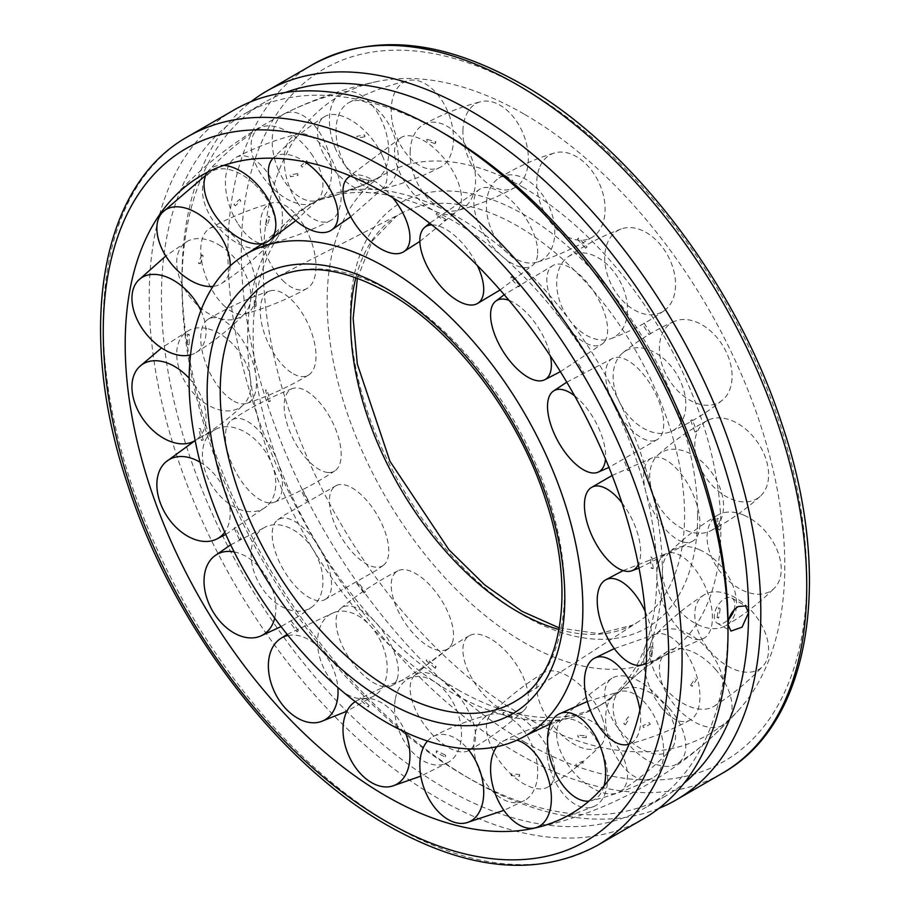 <?xml version="1.0" encoding="UTF-8"?>
<svg xmlns="http://www.w3.org/2000/svg" width="910" height="910" viewBox="0 0 910 910"><rect width="100%" height="100%" fill="white"/><g stroke="black" fill="none" stroke-linecap="round" stroke-linejoin="round"><path stroke-width="0.68" stroke-dasharray="4.55 3.41" d="M457.764 689.678A289.369 167.065 -120 0 0 602.443 704.01A289.369 167.065 -120 0 0 625.341 685.731A289.369 167.065 -120 0 0 662.378 571.537A289.369 167.065 -120 0 0 457.764 217.137A289.369 167.065 -120 0 0 340.351 192.112A289.369 167.065 -120 0 0 313.074 202.805A289.369 167.065 -120 0 0 253.151 335.278A289.369 167.065 -120 0 0 457.764 689.678M524.012 187.835A278.403 160.74 -120 0 0 384.077 174.47A278.403 160.74 -120 0 0 342.331 397.807A278.403 160.74 -120 0 0 524.012 642.471A278.403 160.74 -120 0 0 662.48 656.69A278.403 160.74 -120 0 0 720.879 528.812A278.403 160.74 -120 0 0 524.012 187.835M559.013 629.527A236.134 136.329 -120 0 0 632.154 625.261A236.134 136.329 -120 0 0 639.082 621.257A236.134 136.329 -120 0 0 684.582 515.253A236.134 136.329 -120 0 0 517.608 226.055A236.134 136.329 -120 0 0 403.062 212.451A236.134 136.329 -120 0 0 396.123 216.455A236.134 136.329 -120 0 0 355.855 277.664M247.622 338.463A289.369 167.065 -120 0 0 452.236 692.863A289.369 167.065 -120 0 0 569.649 717.888A289.369 167.065 -120 0 0 596.926 707.195A289.369 167.065 -120 0 0 656.849 574.722A289.369 167.065 -120 0 0 452.236 220.322A289.369 167.065 -120 0 0 307.557 205.99A289.369 167.065 -120 0 0 284.659 224.269A289.369 167.065 -120 0 0 247.622 338.463M524.012 114.023A368.812 212.929 -120 0 0 377.377 81.479A368.812 212.929 -120 0 0 274.763 359.837A368.812 212.929 -120 0 0 524.012 716.284A368.812 212.929 -120 0 0 739.671 708.992A368.812 212.929 -120 0 0 784.795 565.724A368.812 212.929 -120 0 0 524.012 114.023M658.988 808.319A409.295 236.304 60 0 1 471.403 779.711A409.295 236.304 60 0 1 182 278.437A409.295 236.304 60 0 1 251.012 101.681M233.95 110.019A409.295 236.304 -120 0 0 149.183 297.377A409.295 236.304 -120 0 0 327.839 709.277A409.295 236.304 -120 0 0 643.234 818.932M444.717 133.827A400.627 231.311 -120 0 0 244.403 113.977A400.627 231.311 -120 0 0 161.423 297.377A400.627 231.311 -120 0 0 336.302 700.563A400.627 231.311 -120 0 0 645.031 807.898A400.627 231.311 -120 0 0 728 624.499M182 278.437L182 285.501A400.627 231.311 -120 0 0 465.283 776.173A400.627 231.311 -120 0 0 665.597 796.022A400.627 231.311 -120 0 0 684.138 783.123M733.972 610.007A14.549 8.395 120 0 0 734.859 604.695A14.549 8.395 120 0 0 731.845 598.041A14.549 8.395 120 0 0 720.629 601.931A14.549 8.395 120 0 0 714.282 616.57A14.549 8.395 120 0 0 717.296 623.236A14.549 8.395 120 0 0 728.956 618.845M285.41 92.501A400.627 231.311 -120 0 0 264.969 102.102A400.627 231.311 -120 0 0 182 285.501M719.992 530.041L718.377 529.7L720.265 529.631L718.775 518.461L717.194 518.45L718.49 518.802M721.061 417.952A46.342 31.315 -124.9 0 0 707.627 420.409A46.342 31.315 -124.9 0 0 699.335 465.795A46.342 31.315 -124.9 0 0 742.344 501.831A46.342 31.315 -124.9 0 0 760.396 496.155A46.342 31.315 -124.9 0 0 767.039 462.758A46.342 31.315 -124.9 0 0 721.061 417.952M675.982 449.347A46.342 31.315 -124.9 0 0 657.93 455.023A46.342 31.315 -124.9 0 0 655.996 500.909A46.342 31.315 -124.9 0 0 697.265 533.214A46.342 31.315 -124.9 0 0 710.699 530.769A46.342 31.315 -124.9 0 0 721.971 494.153A46.342 31.315 -124.9 0 0 675.982 449.347M696.4 431.75L694.887 431.909L696.685 431.408L692.385 419.749L690.952 420.227L692.066 419.999M694.887 431.909L690.644 420.488M718.161 518.939L717.194 518.45M675.607 320.9A46.342 31.827 -121.4 0 0 674.219 321.446A46.342 31.827 -121.4 0 0 665.949 374.26A46.342 31.827 -121.4 0 0 715.863 403.869A46.342 31.827 -121.4 0 0 722.29 400.241A46.342 31.827 -121.4 0 0 725.987 351.465A46.342 31.827 -121.4 0 0 675.607 320.9M629.356 349.11A46.342 31.827 -121.4 0 0 622.94 352.739A46.342 31.827 -121.4 0 0 621.769 406.247A46.342 31.827 -121.4 0 0 669.612 432.079A46.342 31.827 -121.4 0 0 671 431.522A46.342 31.827 -121.4 0 0 679.747 379.675A46.342 31.827 -121.4 0 0 629.356 349.11M648.978 334.55L650.286 333.89L648.955 334.573L642.403 323.812M650.286 333.89L649.285 334.357M691.748 420.17L690.952 420.227M612.703 234.643A46.342 31.748 -117.7 0 0 615.877 292.372A46.342 31.748 -117.7 0 0 664.186 310.674A46.342 31.748 -117.7 0 0 667.576 307.716A46.342 31.748 -117.7 0 0 662.537 247.372A46.342 31.748 -117.7 0 0 621.268 228.956A46.342 31.748 -117.7 0 0 612.703 234.643M564.644 259.885A46.342 31.748 -117.7 0 0 565.542 314.007A46.342 31.748 -117.7 0 0 610.94 338.634A46.342 31.748 -117.7 0 0 619.505 332.958A46.342 31.748 -117.7 0 0 614.478 272.613A46.342 31.748 -117.7 0 0 568.022 256.927A46.342 31.748 -117.7 0 0 564.644 259.885M586.631 247.065L585.63 248.168L587.03 246.94L578.749 237.965L577.873 239.25L578.294 238.022M585.63 248.168L577.429 239.307M539.164 168.543A46.342 31.111 -114.4 0 0 550.698 222.495A46.342 31.111 -114.4 0 0 592.49 237.078A46.342 31.111 -114.4 0 0 602.693 223.803A46.342 31.111 -114.4 0 0 583.549 161.764A46.342 31.111 -114.4 0 0 554.395 152.982A46.342 31.111 -114.4 0 0 539.164 168.543M488.841 191.327A46.342 31.111 -114.4 0 0 498.02 242.037A46.342 31.111 -114.4 0 0 537.139 262.148A46.342 31.111 -114.4 0 0 552.381 246.599A46.342 31.111 -114.4 0 0 533.237 184.559A46.342 31.111 -114.4 0 0 499.044 178.053A46.342 31.111 -114.4 0 0 488.841 191.327M512.353 180.669L511.716 182.136L512.796 180.601L503.776 174.527L503.002 174.777L503.287 176.108L503.275 174.561M511.716 182.136L503.287 176.108M578.009 238.227L577.873 239.25M462.951 129.755A46.342 29.962 -111.8 0 0 480.025 176.506A46.342 29.962 -111.8 0 0 515.106 187.437A46.342 29.962 -111.8 0 0 528.278 161.218A46.342 29.962 -111.8 0 0 497.599 103.922A46.342 29.962 -111.8 0 0 480.753 101.681A46.342 29.962 -111.8 0 0 462.951 129.755M410.183 150.889A46.342 29.962 -111.8 0 0 424.913 194.899A46.342 29.962 -111.8 0 0 457.707 210.426A46.342 29.962 -111.8 0 0 475.498 182.353A46.342 29.962 -111.8 0 0 444.819 125.057A46.342 29.962 -111.8 0 0 423.355 124.67A46.342 29.962 -111.8 0 0 410.183 150.889M435.48 141.903L435.23 143.609L435.901 141.835L427.086 139.321L426.403 139.617L427.108 141.107L426.653 139.389M392.346 122.486A46.342 28.438 -110.3 0 0 440.463 167.178A46.342 28.438 -110.3 0 0 452.372 126.74A46.342 28.438 -110.3 0 0 413.982 80.091A46.342 28.438 -110.3 0 0 408.328 80.524A46.342 28.438 -110.3 0 0 392.346 122.486M337.178 142.938A46.342 28.438 -110.3 0 0 381.233 189.155A46.342 28.438 -110.3 0 0 397.204 147.192A46.342 28.438 -110.3 0 0 358.824 100.555A46.342 28.438 -110.3 0 0 349.087 102.489A46.342 28.438 -110.3 0 0 337.178 142.938M364.353 134.976L364.978 136.705L364.569 134.896L356.731 136.329L357.573 138.013L356.731 136.329M435.264 143.621L427.108 141.107M334.982 147.522A46.342 26.709 -110 0 0 376.638 178.633A46.342 26.709 -110 0 0 383.201 124.101A46.342 26.709 -110 0 0 345.015 91.728A46.342 26.709 -110 0 0 341.785 92.877A46.342 26.709 -110 0 0 334.982 147.522M277.755 168.339A46.342 26.709 -110 0 0 315.941 200.712A46.342 26.709 -110 0 0 325.973 144.929A46.342 26.709 -110 0 0 284.557 113.704A46.342 26.709 -110 0 0 284.318 113.818A46.342 26.709 -110 0 0 277.755 168.339M306.681 160.626L307.66 162.253L306.681 160.626L300.971 165.791M302.222 167.178L301.096 165.7L302.222 167.178L307.66 162.253M364.762 136.784L357.573 138.013M297.081 202.156A46.342 24.957 -110.7 0 0 330.489 220.595A46.342 24.957 -110.7 0 0 328.271 153.597A46.342 24.957 -110.7 0 0 297.786 134.054A46.342 24.957 -110.7 0 0 288.8 140.891A46.342 24.957 -110.7 0 0 297.081 202.156M238.34 224.349A46.342 24.957 -110.7 0 0 268.825 243.891A46.342 24.957 -110.7 0 0 269.531 175.789A46.342 24.957 -110.7 0 0 236.122 157.35A46.342 24.957 -110.7 0 0 230.059 163.083A46.342 24.957 -110.7 0 0 238.34 224.349M268.712 216.091L269.94 217.433L268.461 216.387L265.504 224.622L267.324 225.134L269.94 217.433M267.062 225.441L265.549 224.531M282.748 280.451A46.342 23.364 -112.3 0 0 306.932 288.538A46.342 23.364 -112.3 0 0 314.974 255.221A46.342 23.364 -112.3 0 0 293.532 212.03A46.342 23.364 -112.3 0 0 271.817 202.93A46.342 23.364 -112.3 0 0 260.795 218.912A46.342 23.364 -112.3 0 0 282.748 280.451M223.2 304.884A46.342 23.364 -112.3 0 0 244.915 313.984A46.342 23.364 -112.3 0 0 255.824 282.077A46.342 23.364 -112.3 0 0 233.995 236.452A46.342 23.364 -112.3 0 0 209.8 228.364A46.342 23.364 -112.3 0 0 201.258 243.345A46.342 23.364 -112.3 0 0 223.2 304.884M254.561 295.34L255.892 296.262L254.288 295.739L254.288 306.226L256.176 306.101L255.892 296.262M255.892 306.488L254.345 306.044M293.532 373.942A46.342 22.113 -114.6 0 0 308.479 375.091A46.342 22.113 -114.6 0 0 312.505 335.369A46.342 22.113 -114.6 0 0 282.748 293.065A46.342 22.113 -114.6 0 0 269.94 290.938A46.342 22.113 -114.6 0 0 260.795 318.511A46.342 22.113 -114.6 0 0 293.532 373.942M233.995 401.219A46.342 22.113 -114.6 0 0 246.792 403.346A46.342 22.113 -114.6 0 0 253.651 364.933A46.342 22.113 -114.6 0 0 223.2 320.331A46.342 22.113 -114.6 0 0 208.254 319.194A46.342 22.113 -114.6 0 0 201.258 345.777A46.342 22.113 -114.6 0 0 233.995 401.219M265.754 389.798L266.482 390.39M269.94 401.526L268.495 401.617L270.224 401.196L267.062 390.197M328.271 472.495A46.342 21.328 -117.4 0 0 334.925 470.811A46.342 21.328 -117.4 0 0 333.788 424.856A46.342 21.328 -117.4 0 0 297.081 387.922A46.342 21.328 -117.4 0 0 292.349 388.604A46.342 21.328 -117.4 0 0 288.8 428.872A46.342 21.328 -117.4 0 0 328.271 472.495M269.531 502.923A46.342 21.328 -117.4 0 0 274.263 502.229A46.342 21.328 -117.4 0 0 276.003 457.423A46.342 21.328 -117.4 0 0 238.34 418.35A46.342 21.328 -117.4 0 0 231.686 420.033A46.342 21.328 -117.4 0 0 230.059 459.3A46.342 21.328 -117.4 0 0 269.531 502.923M307.989 500.034L302.222 489.057M268.495 401.617L265.481 390.174M306.454 500.887L307.66 500.261L306.351 500.966L300.789 489.512M307.66 500.261L306.681 500.762M383.201 565.417A46.342 21.112 -120.4 0 0 383.417 565.258A46.342 21.112 -120.4 0 0 377.309 515.185A46.342 21.112 -120.4 0 0 336.598 485.394A46.342 21.112 -120.4 0 0 334.982 486.315A46.342 21.112 -120.4 0 0 341.785 538.049A46.342 21.112 -120.4 0 0 383.201 565.417M325.973 598.962A46.342 21.112 -120.4 0 0 319.183 547.228A46.342 21.112 -120.4 0 0 277.755 519.86A46.342 21.112 -120.4 0 0 277.539 520.019A46.342 21.112 -120.4 0 0 284.557 571.594A46.342 21.112 -120.4 0 0 324.358 599.883A46.342 21.112 -120.4 0 0 325.973 598.962M364.978 592L364.114 593.115L365.388 591.887L357.948 581.979M452.372 642.653A46.342 21.476 -123.3 0 0 436.425 592.842A46.342 21.476 -123.3 0 0 397.841 570.843A46.342 21.476 -123.3 0 0 392.346 577.588A46.342 21.476 -123.3 0 0 413.982 634.213A46.342 21.476 -123.3 0 0 448.721 648.182A46.342 21.476 -123.3 0 0 452.372 642.653M397.204 678.94A46.342 21.476 -123.3 0 0 379.823 627.274A46.342 21.476 -123.3 0 0 340.829 608.358A46.342 21.476 -123.3 0 0 337.178 613.886A46.342 21.476 -123.3 0 0 358.824 670.499A46.342 21.476 -123.3 0 0 391.709 685.685A46.342 21.476 -123.3 0 0 397.204 678.94M426.653 660.523L426.619 659.716M435.685 666.791L435.219 668.304L436.152 666.746L427.108 659.329M364.114 593.115L356.367 583.014M528.278 695.82A46.342 22.386 -126 0 0 504.97 650.297A46.342 22.386 -126 0 0 469.378 635.692A46.342 22.386 -126 0 0 462.951 651.856A46.342 22.386 -126 0 0 497.599 706.933A46.342 22.386 -126 0 0 523.807 710.551A46.342 22.386 -126 0 0 528.278 695.82M475.498 734.188A46.342 22.386 -126 0 0 450.484 686.97A46.342 22.386 -126 0 0 414.641 675.493A46.342 22.386 -126 0 0 410.183 690.224A46.342 22.386 -126 0 0 444.819 745.301A46.342 22.386 -126 0 0 469.082 750.352A46.342 22.386 -126 0 0 475.498 734.188M503.275 713.827L503.287 712.291L502.82 713.884L511.875 718.252L512.58 716.5L503.287 712.291M435.219 668.304L426.221 660.603M512.114 716.545L512.068 718.286M602.693 719.162A46.342 23.74 -128.2 0 0 575.325 681.101A46.342 23.74 -128.2 0 0 543.429 672.877A46.342 23.74 -128.2 0 0 539.164 701.064A46.342 23.74 -128.2 0 0 583.549 748.338A46.342 23.74 -128.2 0 0 600.611 745.631A46.342 23.74 -128.2 0 0 602.693 719.162M552.381 758.724A46.342 23.74 -128.2 0 0 523.011 719.15A46.342 23.74 -128.2 0 0 490.922 714.157A46.342 23.74 -128.2 0 0 488.841 740.615A46.342 23.74 -128.2 0 0 533.237 787.889A46.342 23.74 -128.2 0 0 548.116 786.9A46.342 23.74 -128.2 0 0 552.381 758.724M578.294 736.998L577.873 735.28L577.952 737.077L586.313 737.669L586.313 735.769L577.873 735.28M585.983 735.86L586.336 737.669M667.576 710.153A46.342 25.378 -129.6 0 0 611.929 678.325A46.342 25.378 -129.6 0 0 612.703 719.878A46.342 25.378 -129.6 0 0 662.537 753.924A46.342 25.378 -129.6 0 0 670.852 749.624A46.342 25.378 -129.6 0 0 667.576 710.153M619.505 749.874A46.342 25.378 -129.6 0 0 561.356 720.117A46.342 25.378 -129.6 0 0 564.644 759.588A46.342 25.378 -129.6 0 0 614.478 793.645A46.342 25.378 -129.6 0 0 620.279 791.427A46.342 25.378 -129.6 0 0 619.505 749.874M643.586 727.499L642.779 725.805L643.529 727.534L650.263 724.258M649.285 722.642L650.286 724.246L649.308 722.62L642.779 725.805M715.863 669.771A46.342 27.152 -130 0 0 667.485 651.367A46.342 27.152 -130 0 0 675.607 706.251A46.342 27.152 -130 0 0 725.987 723.109A46.342 27.152 -130 0 0 726.942 722.176A46.342 27.152 -130 0 0 715.863 669.771M669.612 708.606A46.342 27.152 -130 0 0 618.288 692.681A46.342 27.152 -130 0 0 629.356 745.085A46.342 27.152 -130 0 0 677.745 763.49A46.342 27.152 -130 0 0 679.747 761.943A46.342 27.152 -130 0 0 669.612 708.606M692.066 686.379L690.656 685.31L692.271 686.197L696.616 679.429L696.082 679.736L695.172 678.314L696.4 679.634M742.344 602.386A46.342 28.847 -129.4 0 0 704.124 594.901A46.342 28.847 -129.4 0 0 721.061 661.684A46.342 28.847 -129.4 0 0 762.762 666.313A46.342 28.847 -129.4 0 0 767.039 659.227A46.342 28.847 -129.4 0 0 742.344 602.386M697.265 639.4A46.342 28.847 -129.4 0 0 655.564 634.759A46.342 28.847 -129.4 0 0 675.982 698.687A46.342 28.847 -129.4 0 0 714.213 706.183A46.342 28.847 -129.4 0 0 721.971 696.23A46.342 28.847 -129.4 0 0 697.265 639.4M718.49 618.095L716.921 617.333L718.764 617.719L720.265 608.244L719.662 608.71L718.65 607.709L719.992 608.585M717.194 616.946L718.65 607.709M690.758 685.059L695.172 678.314M744.141 515.299A46.342 30.292 -127.6 0 0 717.979 515.003A46.342 30.292 -127.6 0 0 709.845 552.757A46.342 30.292 -127.6 0 0 744.141 590.988A46.342 30.292 -127.6 0 0 774.364 588.156A46.342 30.292 -127.6 0 0 781.235 569.182A46.342 30.292 -127.6 0 0 744.141 515.299M699.471 549.742A46.342 30.292 -127.6 0 0 669.248 552.575A46.342 30.292 -127.6 0 0 666.507 590.67A46.342 30.292 -127.6 0 0 699.471 625.42A46.342 30.292 -127.6 0 0 725.634 625.716A46.342 30.292 -127.6 0 0 736.565 603.614A46.342 30.292 -127.6 0 0 699.471 549.742M718.377 529.7L716.909 518.802M651.503 557.477L650.786 556.92M651.662 568.056L653.209 568.534L651.389 568.443L650.206 557.125M682.432 541.78A46.342 21.658 64 0 1 648.136 499.374A46.342 21.658 64 0 1 652.55 457.741A46.342 21.658 64 0 1 661.149 457.912A46.342 21.658 64 0 1 697.822 508.087A46.342 21.658 64 0 1 693.056 540.972A46.342 21.658 64 0 1 682.432 541.78M628.173 470.322L629.629 470.277L627.889 470.641L623.657 459.175M629.629 470.277L625.386 458.412M621.974 502.911A46.342 21.658 64 0 1 638.581 536.923A46.342 21.658 64 0 1 638.319 564.496M654.779 440.645A46.342 21.146 61.1 0 1 614.352 406.008A46.342 21.146 61.1 0 1 613.238 358.108A46.342 21.146 61.1 0 1 614.523 357.675A46.342 21.146 61.1 0 1 655.598 393.62A46.342 21.146 61.1 0 1 657.93 439.177A46.342 21.146 61.1 0 1 654.779 440.645M583.515 372.429L582.298 373.032L583.629 372.349L576.963 361.429M582.298 373.032L583.287 372.565M574.631 395.827A46.342 21.146 61.1 0 1 597.529 425.63A46.342 21.146 61.1 0 1 605.503 459.004M604.672 341.523A46.342 21.226 58.1 0 1 602.591 343.718A46.342 21.226 58.1 0 1 562.278 320.832A46.342 21.226 58.1 0 1 549.799 268.45A46.342 21.226 58.1 0 1 553.701 265.106A46.342 21.226 58.1 0 1 590.328 286.559A46.342 21.226 58.1 0 1 604.672 341.523M518.996 286.718L519.883 285.626L518.586 286.821L510.442 278.005L511.306 276.697L510.885 277.925M519.883 285.626L511.75 276.629M509.02 300.357A46.342 21.226 58.1 0 1 534.068 321.548A46.342 21.226 58.1 0 1 550.391 356.015M537.548 255.164A46.342 21.863 55.3 0 1 533.089 264.912A46.342 21.863 55.3 0 1 495.597 249.806A46.342 21.863 55.3 0 1 474.008 199.893A46.342 21.863 55.3 0 1 480.355 188.836A46.342 21.863 55.3 0 1 509.077 198.505A46.342 21.863 55.3 0 1 537.548 255.164M511.363 277.527L511.306 276.697M445.126 220.732L445.616 219.242L444.66 220.777L435.822 214.828L436.72 214.362L436.288 213.236L436.299 214.794M445.616 219.242L436.288 213.236M431.863 224.895A46.342 21.863 55.3 0 1 455.091 235.94A46.342 21.863 55.3 0 1 477.352 265.549M460.665 190.918A46.342 23.012 52.8 0 1 457.002 211.279A46.342 23.012 52.8 0 1 422.957 203.18A46.342 23.012 52.8 0 1 395.349 159.455A46.342 23.012 52.8 0 1 401.071 137.535A46.342 23.012 52.8 0 1 420.67 139.002A46.342 23.012 52.8 0 1 460.665 190.918M368.698 182.227L368.766 180.499L368.266 182.296L359.689 179.85L360.485 179.327L359.666 178.064L360.11 179.782M368.766 180.499L359.666 178.064M350.6 176.062A46.342 23.012 52.8 0 1 369.13 178.087A46.342 23.012 52.8 0 1 392.688 197.675M382.371 155.758A46.342 24.536 51 0 1 382.621 188.654A46.342 24.536 51 0 1 322.345 151.504A46.342 24.536 51 0 1 324.426 116.73A46.342 24.536 51 0 1 334.675 114.501A46.342 24.536 51 0 1 382.371 155.758M297.991 175.38L297.661 173.571L297.775 175.459L290.392 176.768L290.904 176.244L289.744 175.004L290.574 176.699M273.114 158.215A46.342 24.536 51 0 1 285.524 154.256A46.342 24.536 51 0 1 304.839 161.809M311.14 153.494A46.342 26.265 50.1 0 1 318.068 199.529A46.342 26.265 50.1 0 1 262.922 176.904A46.342 26.265 50.1 0 1 258.713 128.594A46.342 26.265 50.1 0 1 260.397 127.65A46.342 26.265 50.1 0 1 311.14 153.494M297.581 173.571L289.744 175.004M240.672 200.928L239.694 199.313L240.763 200.871L235.349 205.774M234.097 204.375L235.235 205.865L233.984 204.466L239.694 199.313M207.264 172.365A46.342 26.265 50.1 0 1 208.913 170.272A46.342 26.265 50.1 0 1 213.315 167.042A46.342 26.265 50.1 0 1 223.905 165.358M230.185 265.936A46.342 28.017 50.2 0 1 221.539 283.488A46.342 28.017 50.2 0 1 213.054 286.377M254.698 184.355A46.342 28.017 50.2 0 1 270.315 242.788A46.342 28.017 50.2 0 1 223.496 232.914A46.342 28.017 50.2 0 1 205.91 177.029A46.342 28.017 50.2 0 1 211.086 171.808A46.342 28.017 50.2 0 1 254.698 184.355M202.941 256.108L201.724 254.766L203.203 255.812L200.325 263.82M198.767 263.001L200.348 263.741L198.505 263.297L201.724 254.766M200.882 310.583A46.342 29.609 51.4 0 1 195.957 352.614A46.342 29.609 51.4 0 1 190.52 354.9M219.151 245.017A46.342 29.609 51.4 0 1 244.494 313.802A46.342 29.609 51.4 0 1 208.367 313.45A46.342 29.609 51.4 0 1 177.109 257.28A46.342 29.609 51.4 0 1 186.8 241.65A46.342 29.609 51.4 0 1 219.151 245.017M188.905 334.937L187.574 334.015L189.178 334.527L189.178 344.845L187.289 344.901L187.574 334.015M187.574 344.537L189.178 344.845M189.143 378.276A46.342 30.86 53.6 0 1 195.149 440.508M208.367 328.897A46.342 30.86 53.6 0 1 245.643 362.931A46.342 30.86 53.6 0 1 243.311 404.916A46.342 30.86 53.6 0 1 219.151 409.784A46.342 30.86 53.6 0 1 177.109 359.723A46.342 30.86 53.6 0 1 188.575 330.558A46.342 30.86 53.6 0 1 208.367 328.897M200.063 428.872L199.085 428.337M201.724 440.133L203.237 439.951L201.429 440.44L198.767 428.485M200.052 462.189A46.342 31.645 56.8 0 1 224.747 532.168M223.496 426.915A46.342 31.645 56.8 0 1 268.348 456.501A46.342 31.645 56.8 0 1 266.789 506.233A46.342 31.645 56.8 0 1 254.698 511.488A46.342 31.645 56.8 0 1 205.91 473.245A46.342 31.645 56.8 0 1 216.273 428.985A46.342 31.645 56.8 0 1 223.496 426.915M203.237 439.951L200.348 428.485M235.235 527.732L234.416 527.743M239.353 539.63L234.097 527.914M240.991 538.754L239.694 539.437L241.013 538.731L235.531 527.447M239.694 539.437L240.672 538.936M234.166 551.915A46.342 31.861 60.5 0 1 274.706 618.117M262.922 528.426A46.342 31.861 60.5 0 1 266.857 526.367A46.342 31.861 60.5 0 1 314.746 552.268A46.342 31.861 60.5 0 1 312.358 606.663A46.342 31.861 60.5 0 1 311.14 607.527A46.342 31.861 60.5 0 1 260.397 585.539A46.342 31.861 60.5 0 1 262.922 528.426M297.365 631.688L298.343 630.55L296.944 631.779L289.38 621.701M288.049 635.498A46.342 31.497 64 0 1 337.849 687.471M322.345 622.451A46.342 31.497 64 0 1 334.732 612.225A46.342 31.497 64 0 1 377.013 634.623A46.342 31.497 64 0 1 382.371 687.505A46.342 31.497 64 0 1 375.136 695.217A46.342 31.497 64 0 1 334.675 684.445A46.342 31.497 64 0 1 322.345 622.451M298.343 630.55L290.95 620.643M360.11 698.004L359.95 698.994M368.493 706.877L369.107 705.386L368.004 706.922L359.666 699.21M355.241 701.621A46.342 30.587 67 0 1 356.015 701.144A46.342 30.587 67 0 1 405.257 732.197M395.349 698.789A46.342 30.587 67 0 1 412.412 677.233A46.342 30.587 67 0 1 448.357 695.058A46.342 30.587 67 0 1 460.665 742.753A46.342 30.587 67 0 1 448.459 762.25A46.342 30.587 67 0 1 420.67 759.247A46.342 30.587 67 0 1 395.349 698.789M369.107 705.386L360.542 697.924M436.299 750.966L436.288 752.513L436.754 750.909L445.604 755.175L444.876 756.927L436.288 752.513M445.354 756.881L445.582 755.163M427.529 741.036A46.342 29.245 69.1 0 1 433.092 736.588A46.342 29.245 69.1 0 1 467.683 748.839M474.008 749.18A46.342 29.245 69.1 0 1 491.434 714.248A46.342 29.245 69.1 0 1 537.548 767.289A46.342 29.245 69.1 0 1 524.467 800.55A46.342 29.245 69.1 0 1 509.077 801.835A46.342 29.245 69.1 0 1 474.008 749.18M510.885 773.955L511.306 775.673L511.227 773.875L519.326 774.456M519.644 776.264L519.496 774.49L519.314 776.344L511.306 775.673M496.746 746.723A46.342 27.596 70 0 1 503.264 741.058A46.342 27.596 70 0 1 516.971 740.171M549.799 768.154A46.342 27.596 70 0 1 563.29 719.184A46.342 27.596 70 0 1 604.672 758.439A46.342 27.596 70 0 1 594.958 806.033A46.342 27.596 70 0 1 590.328 807.591A46.342 27.596 70 0 1 549.799 768.154M575.78 764.48L576.599 766.174L575.78 764.48L582.32 761.306M583.287 762.921L582.298 761.317L583.276 762.933L576.599 766.174M614.523 753.651A46.342 25.821 69.8 0 1 620.256 691.429A46.342 25.821 69.8 0 1 654.779 717.171A46.342 25.821 69.8 0 1 655.598 775.889A46.342 25.821 69.8 0 1 652.231 778.221A46.342 25.821 69.8 0 1 614.523 753.651M623.964 723.552L625.295 724.838L623.76 723.734L627.957 717.205L628.753 716.898L629.413 718.308L628.173 717M604.035 785.921A46.342 25.821 69.8 0 1 597.529 797.274A46.342 25.821 69.8 0 1 590.977 800.789A46.342 25.821 69.8 0 1 588.929 801.13M661.149 707.252A46.342 24.126 68.6 0 1 643.814 662.696A46.342 24.126 68.6 0 1 656.258 634.008A46.342 24.126 68.6 0 1 682.432 647.965A46.342 24.126 68.6 0 1 697.822 710.175A46.342 24.126 68.6 0 1 690.019 720.151A46.342 24.126 68.6 0 1 661.149 707.252M625.272 724.872L629.413 718.308M650.206 655.632L651.708 656.565L649.933 655.985L651.389 646.748L652.254 646.236L652.993 647.272L651.662 646.384M651.708 656.565L652.993 647.272M639.912 710.062A46.342 24.126 68.6 0 1 638.581 733.392A46.342 24.126 68.6 0 1 629.129 744.107M684.639 633.986A46.342 22.682 66.6 0 1 658.396 588.326A46.342 22.682 66.6 0 1 667.417 553.178A46.342 22.682 66.6 0 1 684.639 558.308A46.342 22.682 66.6 0 1 712.416 617.56A46.342 22.682 66.6 0 1 704.147 638.126A46.342 22.682 66.6 0 1 684.639 633.986M653.209 568.534L651.776 557.125M645.213 611.565A46.342 22.682 66.6 0 1 652.777 643.347A46.342 22.682 66.6 0 1 646.339 662.616M697.652 515.401A245.563 141.778 -120 0 0 524.012 214.646A245.563 141.778 -120 0 0 350.373 314.905A245.563 141.778 -120 0 0 524.012 615.66A245.563 141.778 -120 0 0 697.652 515.401M639.082 621.257L517.631 699.847A243.459 140.561 -120 0 0 564.541 590.544A243.459 140.561 -120 0 0 392.392 292.36A243.459 140.561 -120 0 0 274.285 278.324M188.017 136.534A409.295 236.304 -120 0 0 103.251 323.903A409.295 236.304 -120 0 0 392.665 825.177A409.295 236.304 -120 0 0 597.313 845.447M312.687 64.553A409.295 236.304 -120 0 0 227.921 251.922A409.295 236.304 -120 0 0 517.335 753.196A409.295 236.304 -120 0 0 721.983 773.466M524.012 741.627A399.843 230.856 -120 0 0 806.749 578.385A399.843 230.856 -120 0 0 524.012 88.679A399.843 230.856 -120 0 0 241.275 251.922A399.843 230.856 -120 0 0 524.012 741.627M625.341 685.731C635.066 675.197 647.021 665.767 661.195 657.418L662.48 656.69M340.351 192.112C354.331 188.95 368.482 183.319 382.791 175.22L384.077 174.47M559.297 627.934L598.871 633.656L632.154 625.261M284.659 224.269L262.899 243.436M313.074 202.805L307.557 205.99M602.443 704.01L596.926 707.195M569.649 717.888L550.55 723.7M403.062 212.451L274.274 278.335M357.38 278.21L372.213 241.07L396.123 216.455M377.366 81.479A381.506 381.506 0 0 0 170.329 201.008M465.283 776.173L471.403 779.711M665.597 796.022L645.031 807.898M717.296 623.236L730.923 631.096M731.845 598.041L745.472 605.901M264.969 102.102L244.403 113.977M532.623 828.521A381.506 381.506 0 0 0 739.671 708.992M707.627 420.409C689.53 429.748 672.968 441.282 657.93 455.023M710.699 530.769C728.796 521.43 745.358 509.896 760.396 496.155M674.219 321.446C655.723 329.579 638.627 339.999 622.94 352.739M650.616 333.663L643.962 322.754M671 431.522C689.496 423.4 706.592 412.969 722.29 400.241M664.186 310.674C647.692 322.379 629.936 331.706 610.94 338.634M568.022 256.927C584.527 245.211 602.272 235.895 621.268 228.956M592.49 237.078C575.143 247.873 556.692 256.233 537.139 262.148M499.044 178.053C516.391 167.258 534.841 158.897 554.395 152.982M515.106 187.437C496.951 197.55 477.818 205.216 457.707 210.426M423.355 124.67C441.509 114.558 460.642 106.891 480.753 101.681M440.463 167.178C421.626 176.95 401.879 184.275 381.233 189.155M349.087 102.489C367.924 92.729 387.671 85.403 408.328 80.524M376.638 178.633C357.289 188.415 337.053 195.775 315.941 200.712M284.318 113.818C303.667 104.036 323.903 96.665 345.015 91.728M330.489 220.595C310.833 230.742 290.279 238.511 268.825 243.891M236.122 157.35C255.778 147.204 276.333 139.435 297.786 134.054M306.932 288.538C287.23 299.367 266.55 307.842 244.915 313.984M209.8 228.364C229.513 217.547 250.182 209.061 271.817 202.93M308.479 375.091C288.97 386.796 268.404 396.214 246.792 403.346M208.254 319.194C227.762 307.478 248.328 298.059 269.94 290.938M334.925 470.811C315.861 483.517 295.636 493.982 274.263 502.229M231.686 420.033C250.75 407.327 270.975 396.851 292.349 388.604M383.417 565.258L376.638 570.172L324.358 599.883M336.598 485.394L284.318 515.106L277.539 520.019M397.841 570.843C377.457 581.251 358.449 593.752 340.829 608.358M391.709 685.685C412.093 675.288 431.101 662.787 448.721 648.182M469.378 635.692C449.654 646.919 431.408 660.182 414.641 675.493M469.082 750.352C488.807 739.125 507.052 725.861 523.807 710.551M543.429 672.877C524.365 684.639 506.859 698.402 490.922 714.157M548.116 786.9C567.18 775.138 584.686 761.374 600.611 745.631M611.929 678.325C593.445 690.28 576.587 704.215 561.356 720.117M620.279 791.427C638.763 779.461 655.621 765.538 670.852 749.624M667.485 651.367C649.421 663.163 633.019 676.938 618.288 692.681M677.745 763.49C695.809 751.706 712.2 737.93 726.942 722.176M704.124 594.901C686.277 606.162 670.09 619.448 655.564 634.759M714.213 706.183C732.049 694.921 748.236 681.624 762.762 666.313M717.979 515.003C700.12 525.423 683.865 537.947 669.248 552.575M725.634 625.716C743.504 615.296 759.748 602.773 774.364 588.156M612.146 475.486L652.55 457.741M693.056 540.972L639.036 568.113M566.771 382.177L613.238 358.108M575.416 362.51L581.956 373.236M657.93 439.177L608.961 467.41M560.401 371.667L602.591 343.718M553.701 265.106L504.231 294.703M500.113 289.96L533.089 264.912M480.355 188.836L429.645 223.166M419.851 241.4L457.002 211.279M401.071 137.535L349.997 175.812M350.725 216.728L382.621 188.654M324.426 116.73C305.669 128.629 288.504 142.517 272.943 158.386M295.796 220.664L318.068 199.529M258.713 128.594C240.456 140.515 223.86 154.416 208.913 170.272M221.539 283.488C239.466 271.919 255.721 258.349 270.315 242.788M211.086 171.808L205.66 175.402M195.957 352.614C213.782 341.739 229.957 328.794 244.494 313.802M186.8 241.65L165.791 255.994M216.273 428.985L194.194 441.077C212.132 431.181 228.512 419.123 243.311 404.916M188.575 330.558L161.559 347.961M225.771 534.443L266.789 506.233M230.662 544.84L266.857 526.367M312.358 606.663L300.129 615.331L281.053 626.603M287.15 634.372L334.732 612.225M375.136 695.217L346.949 711.176M356.015 701.144C373.771 690.724 392.574 682.75 412.412 677.233M448.459 762.25L420.807 776.15M433.092 736.588C451.599 726.692 471.05 719.241 491.434 714.248M524.467 800.55L503.912 810.366M503.264 741.058C522.385 731.333 542.394 724.041 563.29 719.184M594.958 806.033L543.577 825.757M587.36 701.508L620.256 691.429M652.231 778.221C632.7 788.151 612.282 795.67 590.977 800.789M614.307 648.625L656.258 634.008M690.019 720.151C670.306 730.616 649.66 738.704 628.093 744.426M623.145 570.604L667.417 553.178M704.147 638.126L646.282 663.629"/><path stroke-width="1.36" d="M385.988 722.165A278.403 160.74 -120 0 0 525.923 735.53A278.403 160.74 -120 0 0 582.855 608.506A278.403 160.74 -120 0 0 385.988 267.529A278.403 160.74 -120 0 0 247.52 253.31A278.403 160.74 -120 0 0 203.908 476.158A278.403 160.74 -120 0 0 385.988 722.165M355.855 277.664A236.134 136.329 -120 0 0 350.646 322.447A236.134 136.329 -120 0 0 517.608 611.645A236.134 136.329 -120 0 0 559.013 629.527M385.988 193.716A368.812 212.929 -120 0 0 170.329 201.008A368.812 212.929 -120 0 0 155.496 502.65A368.812 212.929 -120 0 0 385.988 795.977A368.812 212.929 -120 0 0 532.623 828.521A368.812 212.929 -120 0 0 646.771 645.406A368.812 212.929 -120 0 0 385.988 193.716M251.012 101.681A409.295 236.304 60 0 1 266.767 91.068A409.295 236.304 60 0 1 582.161 200.723A409.295 236.304 60 0 1 760.817 612.623A409.295 236.304 60 0 1 676.05 799.981A409.295 236.304 60 0 1 658.988 808.319M597.313 845.447L643.234 818.932A409.295 236.304 -120 0 0 728 631.563A409.295 236.304 -120 0 0 438.597 130.289A409.295 236.304 -120 0 0 233.95 110.019L188.017 136.534A409.295 236.304 -120 0 1 392.665 156.804A409.295 236.304 -120 0 1 682.079 658.078A409.295 236.304 -120 0 1 597.313 845.447C537.582 877.388 467.797 870.79 387.944 825.643C278.767 763.922 173.867 626.626 128.321 486.623C75.94 333.219 98.712 186.061 188.017 136.534M728 631.563L728 624.499C728.557 616.889 731.924 610.917 738.101 606.572L745.472 605.901L748.577 612.623L742.071 627.161L730.923 631.096L728 624.499A400.627 231.311 -120 0 0 444.717 133.827L438.597 130.289M684.138 783.123A400.627 231.311 -120 0 0 748.577 612.623A400.627 231.311 -120 0 0 586.313 223.177A400.627 231.311 -120 0 0 285.41 92.501M728.956 618.845A14.549 8.395 120 0 0 733.972 610.007M638.319 564.496A46.342 21.658 64 0 1 631.802 570.786A46.342 21.658 64 0 1 623.191 570.615A46.342 21.658 64 0 1 589.714 530.416A46.342 21.658 64 0 1 591.295 487.555A46.342 21.658 64 0 1 601.908 486.748A46.342 21.658 64 0 1 621.974 502.911M605.503 459.004A46.342 21.146 61.1 0 1 598.006 472.222A46.342 21.146 61.1 0 1 596.71 472.654A46.342 21.146 61.1 0 1 557.364 440.087A46.342 21.146 61.1 0 1 553.303 391.152A46.342 21.146 61.1 0 1 556.454 389.685A46.342 21.146 61.1 0 1 574.631 395.827M550.391 356.015A46.342 21.226 58.1 0 1 548.423 376.501A46.342 21.226 58.1 0 1 544.521 379.845A46.342 21.226 58.1 0 1 504.709 353.888A46.342 21.226 58.1 0 1 493.55 303.428A46.342 21.226 58.1 0 1 495.632 301.233A46.342 21.226 58.1 0 1 509.02 300.357M477.352 265.549A46.342 21.863 55.3 0 1 483.551 292.588A46.342 21.863 55.3 0 1 477.204 303.656A46.342 21.863 55.3 0 1 440.03 285.456A46.342 21.863 55.3 0 1 420.01 237.328A46.342 21.863 55.3 0 1 424.47 227.58A46.342 21.863 55.3 0 1 431.863 224.895M392.688 197.675A46.342 23.012 52.8 0 1 409.125 230.002A46.342 23.012 52.8 0 1 403.403 251.922A46.342 23.012 52.8 0 1 369.574 240.661A46.342 23.012 52.8 0 1 343.809 198.539A46.342 23.012 52.8 0 1 347.472 178.189A46.342 23.012 52.8 0 1 350.6 176.062M304.839 161.809A46.342 24.536 51 0 1 333.219 195.525A46.342 24.536 51 0 1 331.138 230.31A46.342 24.536 51 0 1 273.193 191.271A46.342 24.536 51 0 1 272.943 158.386A46.342 24.536 51 0 1 273.114 158.215L272.943 158.386M223.905 165.358A46.342 26.265 50.1 0 1 264.059 192.897A46.342 26.265 50.1 0 1 268.257 241.207A46.342 26.265 50.1 0 1 215.829 216.307A46.342 26.265 50.1 0 1 207.264 172.365M213.054 286.377A46.342 28.017 50.2 0 1 177.928 270.941A46.342 28.017 50.2 0 1 160.342 215.056A46.342 28.017 50.2 0 1 162.31 212.519A46.342 28.017 50.2 0 1 209.129 222.393A46.342 28.017 50.2 0 1 230.185 265.936M190.52 354.9A46.342 29.609 51.4 0 1 163.595 349.247A46.342 29.609 51.4 0 1 132.337 293.077A46.342 29.609 51.4 0 1 138.263 280.462A46.342 29.609 51.4 0 1 174.39 280.826A46.342 29.609 51.4 0 1 200.882 310.583M195.149 440.508A46.342 30.86 53.6 0 1 194.183 441.077A46.342 30.86 53.6 0 1 174.39 442.738A46.342 30.86 53.6 0 1 132.337 392.676A46.342 30.86 53.6 0 1 139.446 366.719A46.342 30.86 53.6 0 1 163.595 361.85A46.342 30.86 53.6 0 1 189.143 378.276M224.747 532.168A46.342 31.645 56.8 0 1 216.352 539.209A46.342 31.645 56.8 0 1 209.129 541.279A46.342 31.645 56.8 0 1 160.342 503.037A46.342 31.645 56.8 0 1 165.847 461.962A46.342 31.645 56.8 0 1 177.928 456.706A46.342 31.645 56.8 0 1 200.052 462.189M274.706 618.117A46.342 31.861 60.5 0 1 264.059 634.202A46.342 31.861 60.5 0 1 260.123 636.261A46.342 31.861 60.5 0 1 213.315 612.214A46.342 31.861 60.5 0 1 214.624 555.964A46.342 31.861 60.5 0 1 215.829 555.1A46.342 31.861 60.5 0 1 234.166 551.915M337.849 687.471A46.342 31.497 64 0 1 333.219 711.438A46.342 31.497 64 0 1 320.843 721.664A46.342 31.497 64 0 1 285.524 708.378A46.342 31.497 64 0 1 273.193 646.384A46.342 31.497 64 0 1 280.428 638.661A46.342 31.497 64 0 1 288.049 635.498M405.257 732.197A46.342 30.587 67 0 1 409.125 764.605A46.342 30.587 67 0 1 392.062 786.172A46.342 30.587 67 0 1 369.13 781.098A46.342 30.587 67 0 1 343.809 720.64A46.342 30.587 67 0 1 355.241 701.621M467.683 748.839A46.342 29.245 69.1 0 1 483.551 787.958A46.342 29.245 69.1 0 1 466.113 822.879A46.342 29.245 69.1 0 1 455.091 822.504A46.342 29.245 69.1 0 1 420.01 769.849A46.342 29.245 69.1 0 1 427.529 741.036M516.971 740.171A46.342 27.596 70 0 1 548.423 778.949A46.342 27.596 70 0 1 534.932 827.918A46.342 27.596 70 0 1 534.068 828.1A46.342 27.596 70 0 1 493.55 788.663A46.342 27.596 70 0 1 496.746 746.723M588.929 801.13A46.342 25.821 69.8 0 1 556.454 775.047A46.342 25.821 69.8 0 1 559.002 713.997A46.342 25.821 69.8 0 1 596.71 738.567A46.342 25.821 69.8 0 1 604.035 785.921M629.129 744.107A46.342 24.126 68.6 0 1 628.093 744.426A46.342 24.126 68.6 0 1 601.908 730.468A46.342 24.126 68.6 0 1 594.332 658.283A46.342 24.126 68.6 0 1 623.191 671.182A46.342 24.126 68.6 0 1 639.912 710.062M646.339 662.616A46.342 22.682 66.6 0 1 642.21 664.903A46.342 22.682 66.6 0 1 624.988 659.773A46.342 22.682 66.6 0 1 599.292 616.48A46.342 22.682 66.6 0 1 605.48 579.954A46.342 22.682 66.6 0 1 624.988 584.095A46.342 22.682 66.6 0 1 645.213 611.565M392.392 689.939A243.459 140.561 -120 0 0 517.631 699.847A243.459 140.561 -120 0 0 517.642 699.836C561.811 673.423 576.03 591.227 546.307 501.911C519.303 415.756 454.056 329.864 387.944 292.679C342.888 267.756 304.998 262.979 274.285 278.324A243.459 140.561 -120 0 0 274.274 278.335A243.459 140.561 -120 0 0 220.231 391.755A243.459 140.561 -120 0 0 392.392 689.939M385.988 701.337A252.9 146.01 -120 0 0 564.814 598.086A252.9 146.01 -120 0 0 385.988 288.356A252.9 146.01 -120 0 0 207.161 391.596A252.9 146.01 -120 0 0 385.988 701.337M668.725 658.078A399.843 230.856 -120 0 0 385.988 168.373A399.843 230.856 -120 0 0 103.251 331.615A399.843 230.856 -120 0 0 385.988 821.32A399.843 230.856 -120 0 0 668.725 658.078M312.687 64.553C372.417 32.612 442.203 39.21 522.056 84.357C631.233 146.078 736.133 283.374 781.679 423.377C834.06 576.781 811.288 723.939 721.983 773.466A409.295 236.304 -120 0 0 806.749 586.097A409.295 236.304 -120 0 0 517.335 84.823A409.295 236.304 -120 0 0 312.687 64.553L266.767 91.068M525.923 735.53L550.55 723.7M247.52 253.31L262.899 243.436M357.38 278.21L353.137 318.42L357.311 364.023L389.958 461.29L448.937 549.754L484.666 584.857L522.056 611.338L559.297 627.934M721.983 773.466L676.05 799.981M591.295 487.555L612.146 475.486M639.036 568.113L631.802 570.786M553.303 391.152L566.771 382.177M608.961 467.41L598.006 472.222M544.521 379.845L560.401 371.667M504.231 294.703L495.632 301.233M477.204 303.656L500.113 289.96M429.645 223.166L424.47 227.58M403.403 251.922L419.851 241.4M349.997 175.812L347.472 178.189M331.138 230.31L350.725 216.728M268.257 241.207L295.796 220.664M205.66 175.402L162.31 212.519M165.791 255.994L138.263 280.462M165.847 461.962L195.161 440.542M161.559 347.961L139.446 366.719M216.352 539.209L225.771 534.443M214.624 555.964L230.662 544.84M260.123 636.261L281.053 626.603M280.428 638.661L287.15 634.372M346.949 711.176L320.843 721.664M420.807 776.15L392.062 786.172M503.912 810.366L466.113 822.879M543.577 825.757L534.932 827.918M559.002 713.997L587.36 701.508M594.332 658.283L614.307 648.625M629.106 744.153L628.093 744.426M605.48 579.954L623.145 570.604M646.282 663.629L642.21 664.903"/></g></svg>
